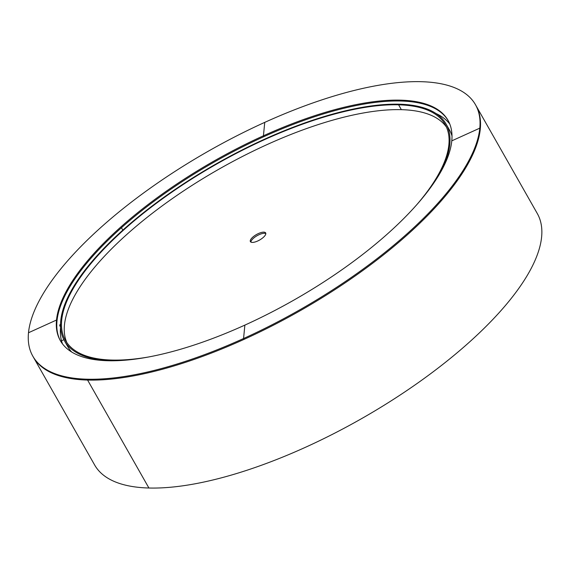 <?xml version="1.0" encoding="UTF-8"?>
<svg xmlns="http://www.w3.org/2000/svg" width="570" height="570" viewBox="0 0 570 570"><rect width="100%" height="100%" fill="white"/><g stroke="black" fill="none" stroke-linecap="round" stroke-linejoin="round"><path stroke-width="0.85" d="M439.149 115.112L439.955 116.537L439.149 115.112M32.825 356.179L94.641 464.992A254.548 91.549 -29.6 0 0 148.912 488.013L87.588 380.055A254.548 91.549 -29.6 0 0 406.709 235.389A254.548 91.549 -29.6 0 0 475.964 105.571A254.548 91.549 -29.6 0 1 480.289 129.005A254.548 91.549 -29.6 0 1 244.046 339.378A254.548 91.549 -29.6 0 1 33.309 357.034A254.548 91.549 -29.6 0 0 87.588 380.055L148.912 488.013A254.548 91.549 -29.6 0 0 468.034 343.347A254.548 91.549 -29.6 0 0 537.296 213.529L475.48 104.716A254.548 91.549 -29.6 0 0 264.744 122.372A254.548 91.549 -29.6 0 0 28.5 332.745L56.508 320.041A222.948 80.185 -29.6 0 0 60.299 340.568A222.948 80.185 -29.6 0 0 244.872 325.107A222.948 80.185 -29.6 0 0 451.789 140.847A222.948 80.185 -29.6 0 0 448.006 120.32A222.948 80.185 -29.6 0 0 263.433 135.788A222.948 80.185 -29.6 0 0 56.508 320.041L28.5 332.745A254.548 91.549 -29.6 0 0 32.825 356.179A254.548 91.549 -29.6 0 0 243.561 338.523A254.548 91.549 -29.6 0 0 479.805 128.15A254.548 91.549 -29.6 0 0 475.48 104.716M263.917 136.643A222.948 80.185 -29.6 0 0 57 320.896L56.508 320.041L57 320.896A222.948 80.185 -29.6 0 0 60.548 340.995A222.948 80.185 -29.6 0 1 121.446 227.722L122.821 230.145L121.446 227.722A222.948 80.185 -29.6 0 1 400.952 101.011A222.948 80.185 -29.6 0 1 448.241 120.754A222.948 80.185 -29.6 0 0 263.917 136.643L263.433 135.788L264.744 122.372L263.433 135.788L263.917 136.643M449.773 124.025A222.948 80.185 -29.6 0 0 436.064 113.544M60.57 327.023A222.948 80.185 -29.6 0 0 62.572 343.988M61.51 340.774L63.876 339.699M60.562 327.094L59.693 325.477L60.092 324.444A1.753 1.589 5.6 0 1 60.548 324.302M59.693 325.477L60.092 324.444M60.541 325.185A1.753 1.589 -174.4 0 0 60.007 325.335M480.289 129.005L479.805 128.15L451.789 140.847L479.805 128.15L480.289 129.005M244.046 339.378L243.561 338.523L244.872 325.107L243.561 338.523L244.046 339.378M263.276 237.426A8.778 3.156 -29.6 0 0 265.67 232.945A8.778 3.156 -29.6 0 0 260.454 232.752A8.778 3.156 -29.6 0 0 252.788 237.141A8.778 3.156 -29.6 0 0 250.401 241.616A8.778 3.156 -29.6 0 0 255.617 241.815A8.778 3.156 -29.6 0 0 263.276 237.426M265.827 233.614A8.778 3.156 -29.6 0 0 253.436 238.281A8.778 3.156 -29.6 0 0 250.893 242.093A8.778 3.156 -29.6 0 1 253.436 238.281A8.778 3.156 -29.6 0 1 265.827 233.614M446.424 127.06A218.381 78.546 -29.6 0 0 127.573 233.778A218.381 78.546 -29.6 0 0 66.897 342.663M436.884 178.339A219.436 78.924 -29.6 0 0 446.082 124.053A219.436 78.924 -29.6 0 0 399.292 104.203L398.601 104.816L401.351 109.661L398.601 104.816A218.381 78.546 -29.6 0 0 124.823 228.933A218.381 78.546 -29.6 0 0 65.4 340.311A218.381 78.546 -29.6 0 0 111.969 360.062L111.278 360.682A219.436 78.924 -29.6 0 0 115.831 360.724M416.741 204.744A218.381 78.546 -29.6 0 0 445.17 124.574A218.381 78.546 -29.6 0 0 398.601 104.816L399.292 104.203A219.436 78.924 -29.6 0 0 124.189 228.919A219.436 78.924 -29.6 0 0 64.481 340.832A219.436 78.924 -29.6 0 0 111.278 360.682L111.969 360.062A218.381 78.546 -29.6 0 0 148.82 356.941M64.481 340.832L67.88 346.809A219.436 78.924 -29.6 0 0 71.649 351.996M452.003 135.924A219.436 78.924 -29.6 0 0 449.481 130.031L446.082 124.053"/></g></svg>
